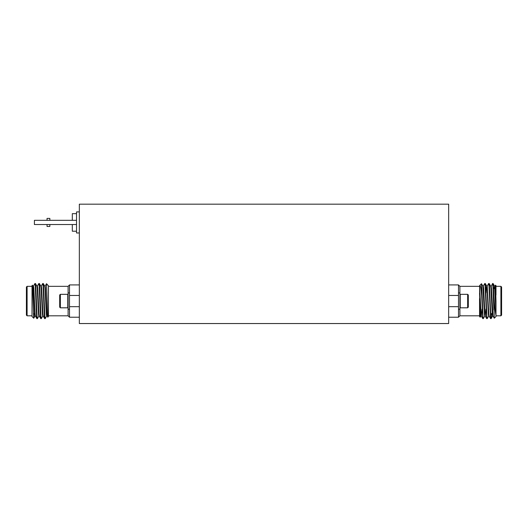 <?xml version="1.0" encoding="UTF-8"?>
<svg xmlns="http://www.w3.org/2000/svg" width="528" height="528" viewBox="0 0 528 528"><rect width="100%" height="100%" fill="white"/><g stroke="black" fill="none" stroke-linecap="round" stroke-linejoin="round"><path stroke-width="0.79" d="M60.357 294.334L59.684 295.007L59.684 307.138L60.357 307.811L67.769 307.811L67.769 294.334L60.357 294.334L60.357 307.811M69.511 292.928L68.105 292.928L68.105 315.817L69.511 317.222L69.511 284.922L79.339 284.922M33.429 286.097L34.94 283.516L35.27 285.872L36.571 316.272L36.854 318.589L37.138 317.348M37.33 286.097L38.841 283.516L39.171 285.872L40.471 316.272L40.755 318.589L41.039 317.348M41.23 286.097L42.742 283.516L43.072 285.872L44.372 316.272L44.656 318.589L44.939 317.348M35.185 284.803L35.468 283.556L35.752 285.872L37.052 316.272L37.382 318.628L38.894 316.048M39.085 284.803L39.376 283.556L39.653 285.872L40.953 316.272L41.283 318.628L42.794 316.048M42.986 284.803L43.276 283.556L43.553 285.872L44.854 316.272L45.184 318.628L46.695 316.048M34.993 316.048L33.739 318.206L32.017 316.516L32.017 285.628L32.505 285.173L33.713 318.219L34.016 313.573M32.017 286.328L27.1 286.328L27.1 315.817L32.017 315.817M27.1 315.817L26.4 315.117L26.4 287.027L27.1 286.328M48.444 286.447L48.444 316.516L47.771 317.196L46.537 283.714L45.131 286.097M79.339 295.456L69.511 295.456M69.511 306.689L79.339 306.689M79.339 317.222L69.511 317.222M46.537 283.714L48.444 285.806M36.227 296.03L36.227 309.54M32.993 286.051L33.482 286.051L33.805 288.064L35.105 314.081L35.383 316.048L36.854 318.589M36.894 286.051L37.382 286.051L37.706 288.064L39.006 314.081L39.283 316.048L40.755 318.589M40.042 307.349L40.207 303.6M40.795 286.051L41.283 286.051L41.606 288.064L42.907 314.081L43.184 316.048L44.656 318.589M43.943 307.349L44.108 303.6M44.695 286.051L45.184 286.051L45.507 288.064L46.807 314.081L47.744 317.183M32.505 285.173L33.317 288.064L34.617 314.081L34.94 316.094L35.429 316.094M35.468 283.556L36.94 286.097L37.217 288.064L38.518 314.081L38.841 316.094L39.329 316.094M39.917 298.544L40.082 294.796M39.376 283.556L40.841 286.097L41.118 288.064L42.418 314.081L42.742 316.094L43.23 316.094M43.817 298.544L43.982 294.796M43.276 283.556L44.741 286.097L45.019 288.064L46.319 314.081L46.642 316.094L47.131 316.094M483.061 317.348L482.777 318.589L481.305 316.048L481.028 314.081L479.556 285.806L479.556 286.328L459.895 286.328L459.895 315.817L458.489 317.222L448.661 317.222M459.895 294.67L460.231 294.334L460.231 307.811L459.895 307.474M467.643 307.811L468.316 307.138L468.316 295.007L467.643 294.334L467.643 307.811L460.231 307.811M448.661 323.539L448.661 204.178L79.339 204.178L79.339 323.539L448.661 323.539M426.327 323.539L101.673 323.539M79.339 232.967L76.534 232.967L76.534 211.9L79.339 211.9M76.534 224.539L34.406 224.539L34.406 220.328L76.534 220.328M72.316 224.539L72.316 231.211L76.534 231.211M72.316 220.328L72.316 213.655L76.534 213.655M49.85 224.539L49.85 226.459L47.045 226.459L47.045 224.539M47.045 220.328L47.045 218.414L49.85 218.414L49.85 220.328M448.661 306.689L458.489 306.689L458.489 317.222M448.661 284.922L458.489 284.922L458.489 295.456L448.661 295.456M490.618 286.051L491.106 286.051L491.429 288.064L493.007 316.048L494.261 318.206L493.878 296.551C494.531 305.699 495.231 311.989 495.983 315.421L495.983 301.072L495.33 288.064L495.007 286.051L494.518 286.051L494.155 288.572M494.762 287.146L494.644 288.572M493.878 310.002L492.895 285.872L492.571 283.516L490.862 287.146M490.862 317.348L490.578 318.589L489.106 316.048L488.829 314.081L487.205 286.051L486.717 286.051L486.394 288.064L486.097 293M485.879 309.144L485.258 316.094L484.77 316.094L484.447 314.081L482.869 286.097L481.49 283.721L481.661 295.819C480.995 287.74 480.295 284.407 479.556 285.806L479.899 311.428L480.229 317.196L480.916 316.048M486.961 317.348L486.677 318.589L485.206 316.048L484.928 314.081L483.628 288.064L483.305 286.051L482.816 286.051M481.978 309.144L481.358 316.094L480.869 316.094L480.539 314.081L479.556 293.278M479.787 285.391L479.556 285.806M490.578 318.589L488.994 285.872L488.671 283.516L487.159 286.097M486.677 318.589L485.093 285.872L484.77 283.516L483.259 286.097M482.777 318.589L481.661 295.819M495.983 301.072L495.521 285.166L494.96 286.097M493.878 296.551L493.383 285.872L493.099 283.556L492.815 284.803M491.594 313.394L491.146 318.589L490.783 316.272L489.482 285.872L489.199 283.556L488.915 284.803M488.717 316.048L487.205 318.628L486.882 316.272L485.582 285.872L485.298 283.556L485.014 284.803M484.816 316.048L483.305 318.628L482.981 316.272L481.661 285.562M479.807 285.371L481.496 283.721M495.983 311.593L494.518 286.051M493.06 316.094L492.571 316.094L492.248 314.081L490.948 288.064L490.67 286.097L489.199 283.556M489.159 316.094L488.671 316.094L488.347 314.081L487.047 288.064L486.77 286.097L485.298 283.556M500.9 301.072L500.9 286.328L501.6 287.027L501.6 315.117L500.9 315.817L500.9 301.072M490.367 307.633L490.571 312.371M480.229 317.196L479.556 316.516L479.556 298.637M458.489 295.456L458.489 306.689M495.983 315.421L495.983 316.516L494.287 318.219M495.521 285.166L495.983 285.628L495.983 295.02M44.293 303.6L43.804 303.6M40.392 303.6L39.904 303.6M68.105 292.928L68.105 286.328L69.511 284.922M68.105 294.67L67.769 294.334M68.105 307.474L67.769 307.811M69.511 309.217L68.105 309.217M36.894 318.628L37.382 318.628M40.795 318.628L41.283 318.628M44.695 318.628L45.184 318.628M34.94 283.516L35.429 283.516M38.841 283.516L39.329 283.516M42.742 283.516L43.23 283.516M48.444 315.817L68.105 315.817M48.444 286.328L68.105 286.328M35.911 288.572L35.422 288.572M34.577 313.573L33.429 313.573M36.874 312.926L36.406 313.394M458.489 309.217L459.895 309.217M458.489 292.928L459.895 292.928M467.643 294.334L460.231 294.334M459.895 286.328L458.489 284.922M493.099 283.556L494.571 286.097M491.146 318.589L492.617 316.048M491.773 313.573L492.208 313.573M493.046 288.572L493.535 288.572M479.556 315.817L459.895 315.817M495.983 315.817L500.9 315.817M495.983 286.328L500.9 286.328M493.06 283.516L492.571 283.516M489.159 283.516L488.671 283.516M485.258 283.516L484.77 283.516M491.106 318.628L490.618 318.628M487.205 318.628L486.717 318.628M483.305 318.628L482.816 318.628M482.137 309.144L482.625 309.144M486.037 309.144L486.526 309.144M489.938 309.144L490.367 309.144M481.661 293L482.038 293M485.45 293L485.938 293M489.35 293L489.839 293M44.121 298.544L43.633 298.544M40.22 298.544L39.732 298.544"/></g></svg>
